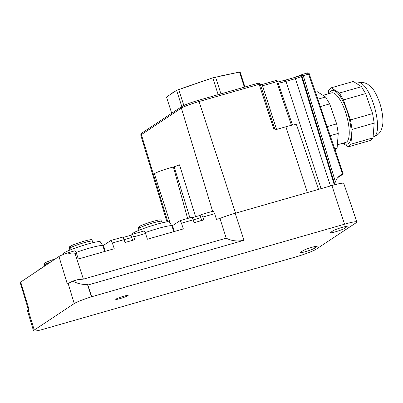 <?xml version="1.0" encoding="UTF-8"?>
<svg xmlns="http://www.w3.org/2000/svg" width="403" height="403" viewBox="0 0 403 403"><rect width="100%" height="100%" fill="white"/><g stroke="black" fill="none" stroke-linecap="round" stroke-linejoin="round"><path stroke-width="0.6" d="M192.035 217.721L200.105 215.409L201.465 214.512L213.207 211.142L214.633 213.686L216.507 219.408L219.957 218.421A17.47 1.642 162.2 0 1 235.171 213.278L331.906 185.546A17.47 1.642 -17.8 0 1 343.734 183.38L356.867 221.942A18.18 1.713 -17.8 0 1 356.136 222.748L316.159 249.215A18.18 1.713 -17.8 0 1 294.583 257.28L41.67 329.719M331.906 185.546L344.55 224.194A18.18 1.713 -17.8 0 1 356.867 221.942M120.159 298.573A6.513 0.615 -17.8 0 1 115.747 299.379A6.513 0.615 -17.8 0 1 123.741 296.205A6.513 0.615 -17.8 0 1 128.154 295.399A6.513 0.615 -17.8 0 1 120.159 298.573M346.721 226.385L346.862 226.813A7.576 0.715 162.2 0 0 347.164 226.481A7.576 0.715 162.2 0 0 342.036 227.418A7.576 0.715 162.2 0 0 333.044 230.778L330.546 232.43A7.576 0.715 162.2 0 0 330.238 232.768A7.576 0.715 162.2 0 0 335.372 231.831A7.576 0.715 -17.8 0 0 344.364 228.471L343.865 226.924M346.862 226.813L344.364 228.471M314.38 248.319A7.576 0.715 -17.8 0 1 305.388 251.679A7.576 0.715 162.2 0 1 300.26 252.616A7.576 0.715 162.2 0 1 300.562 252.283L303.061 250.626A7.576 0.715 162.2 0 1 312.053 247.271A7.576 0.715 162.2 0 1 317.181 246.334A7.576 0.715 162.2 0 1 316.879 246.666L314.38 248.319L313.887 246.772M200.105 215.409L201.747 220.512M201.465 214.512L202.885 217.051L203.822 219.912L194.15 222.688L193.213 219.826L181.466 223.191L183.34 228.919L147.407 239.216L145.538 233.493L133.791 236.858L134.728 239.725L125.051 242.495L124.114 239.634L112.372 242.999L114.245 248.727L78.313 259.028L76.439 253.301L75.059 253.699C72.57 254.243 70.122 253.961 67.724 252.852L75.018 250.762L76.439 253.301M174.398 231.478L172.524 225.63L180.045 220.653L191.788 217.282L193.213 219.826M180.045 220.653L181.466 223.191M172.595 225.846A21.213 1.995 -17.8 0 1 172.096 226.415M133.791 236.858L132.365 234.319L144.113 230.949L145.538 233.493M132.365 234.319L131.01 235.216L132.647 240.319M105.304 251.291L103.425 245.437L110.946 240.46L122.693 237.09L124.114 239.634M110.946 240.46L112.372 242.999M103.495 245.659A21.213 1.995 -17.8 0 1 102.997 246.223M214.633 213.686L202.885 217.051M235.171 213.278L244.001 240.269C237.432 241.634 231.513 240.934 226.234 238.178L219.957 218.421M226.234 238.178L83.381 279.133L77.789 279.647L72.883 281.057L67.276 283.914L58.974 256.494L20.15 282.422L28.376 309.67M244.001 240.269L87.849 285.037L87.501 284.583C81.809 284.634 76.938 283.46 72.883 281.057M344.55 224.194L91.501 296.799A18.18 1.713 -17.8 0 0 74.228 303.565L34.25 330.037A18.18 1.713 -17.8 0 0 33.52 330.838A18.18 1.713 -17.8 0 0 41.852 329.674L41.69 329.78M87.849 285.037L91.662 296.694M67.724 252.852C63.342 254.369 60.425 255.583 58.974 256.494M87.501 284.583L91.501 296.799M20.664 281.858L28.966 309.277L27.419 310.617L33.52 330.838M330.238 135.695L338.258 133.398L336.666 123.887L327.155 126.613M334.707 148.848L337.099 148.163L338.258 133.398M315.509 92.307L317.398 91.763L325.538 96.992L329.679 103.893L336.666 123.887M335.15 150.158L337.099 148.163M320.35 106.568L329.679 103.893M317.851 99.198L325.538 96.992M337.361 144.798L345.789 142.385A25.757 8.136 -106 0 0 348.807 126.285A25.757 8.136 -106 0 0 340.323 100.337A25.757 8.136 -106 0 0 331.588 92.861L322.959 95.335M329.473 93.471A27.857 8.801 74 0 1 341.563 98.614A27.857 8.801 74 0 1 351.164 131.388A27.857 8.801 74 0 1 343.673 142.989M342.812 143.236L348.373 146.808L350.917 144.203L352.076 129.434L350.484 119.928L343.497 99.929L339.361 93.033L331.216 87.804L328.672 90.413L328.41 93.773M331.216 87.804L353.325 81.461L361.471 86.695L365.607 93.592L372.594 113.591L350.484 119.928M348.373 146.808L370.483 140.471L373.027 137.861L374.185 123.096L372.594 113.591M361.471 86.695L339.361 93.033M365.607 93.592L343.497 99.929M374.185 123.096L352.076 129.434M373.027 137.861L350.917 144.203M140.279 229.765L139.66 227.836A12.12 1.138 -17.8 0 1 150.173 223.806A12.12 1.138 -17.8 0 1 161.618 221.302A12.12 1.138 -17.8 0 1 161.628 221.328L162.117 222.854M161.618 221.302L160.772 219.988A11.717 1.103 -17.8 0 0 149.709 222.411A11.717 1.103 162.2 0 0 139.569 226.29L139.66 227.836M139.594 226.662L138.572 226.954L139.201 230.194M139.035 230.264L138.546 228.738A12.12 1.138 -17.8 0 1 138.541 228.708L138.466 227.151A11.717 1.103 -17.8 0 1 138.572 226.954M173.779 231.66L171.94 225.937A20.533 1.934 162.2 0 0 171.92 225.892L169.376 221.957A19.314 1.819 162.2 0 0 147.226 227.242A19.314 1.819 162.2 0 0 132.612 233.765L132.637 234.244M171.92 225.892A20.533 1.934 162.2 0 0 148.369 231.508A20.533 1.934 162.2 0 0 145.07 232.662M71.18 249.578L70.56 247.644A12.12 1.138 -17.8 0 1 81.079 243.619A12.12 1.138 -17.8 0 1 92.519 241.11A12.12 1.138 -17.8 0 1 92.534 241.135L93.022 242.661M92.519 241.11L91.672 239.795A11.717 1.103 -17.8 0 0 80.61 242.223A11.717 1.103 162.2 0 0 70.475 246.102L70.56 247.644M70.495 246.47L69.477 246.762L70.107 250.006M69.941 250.072L69.452 248.545A12.12 1.138 -17.8 0 1 69.447 248.515L69.371 246.958A11.717 1.103 -17.8 0 1 69.477 246.762M104.684 251.467L102.846 245.744A20.533 1.934 162.2 0 0 102.825 245.699L100.282 241.77A19.314 1.819 162.2 0 0 78.127 247.049A19.314 1.819 162.2 0 0 63.518 253.573L63.558 254.374M102.825 245.699A20.533 1.934 162.2 0 0 79.27 251.316A20.533 1.934 162.2 0 0 75.976 252.469M44.733 265.92L44.466 265.088A12.12 1.138 -17.8 0 1 44.461 265.058A12.12 1.138 -17.8 0 1 44.461 265.048A12.12 1.138 -17.8 0 1 50.577 262.056M44.461 265.058L44.385 263.502A11.717 1.103 -17.8 0 1 44.385 263.502A11.717 1.103 -17.8 0 1 44.385 263.486A11.717 1.103 -17.8 0 1 55.468 258.817M41.166 268.287A19.314 1.819 162.2 0 0 38.552 270.015M201.601 220.058L200.291 220.925M200.845 217.706L193.233 219.887M132.506 239.866L131.197 240.737M122.94 237.528L131.01 235.216M131.751 237.513L124.139 239.694M170.091 94.67A34.849 3.279 -17.8 0 1 171.456 93.415L174.685 91.627M182.922 88.04L209.736 78.862M218.134 76.494L233.77 73.245M171.708 113.268L166.499 97.047L171.552 93.703L176.6 90.363L181.808 106.583M244.933 86.988L240.168 72.137L239.508 72.056L212.774 77.824L176.6 90.363M178.7 89.486L183.839 105.48M212.774 77.824L218.174 94.66M215.534 77.033L220.94 93.869M239.508 72.056L244.354 87.154M171.935 113.117L177.36 109.53M285.178 80.182L294.487 77.512A1.516 0.479 74 0 1 294.528 77.492L302.779 74.293L301.973 76.021L334.641 183.899L333.674 185.053M212.618 211.313L181.375 108.135A14.881 1.4 -17.8 0 1 199.037 101.541L259.149 84.308L274.146 130.134L285.893 126.769A15.727 1.481 -17.8 0 1 296.543 124.819L318.526 189.38M187.622 218.476L173.396 167.054L179.536 164.827L195.561 216.713M173.396 167.054A11.818 1.113 162.2 0 0 154.898 173.446A11.818 1.113 162.2 0 0 154.425 173.97L170.283 223.353M334.641 183.899L335.407 181.798L303.242 75.573L301.973 76.021L309.262 73.905L308.542 74.026L342.535 174.161A13.637 12.876 56.5 0 0 340.323 175.32A13.637 12.876 56.5 0 0 335.407 181.798M342.535 174.161L343.235 173.975L309.262 73.905C309.67 73.628 307.383 72.52 307.605 72.923L302.779 74.283L303.232 75.547M337.714 177.647L343.195 174.02M302.789 74.293L307.323 72.983M307.257 73.008L308.542 74.026M316.743 246.238L316.879 246.666M75.059 253.699L83.381 279.133M68.107 283.364L74.228 303.565M28.134 309.831L34.25 330.037M367.833 90.967A28.029 8.856 -106 0 0 358.327 82.832C360.826 82.177 363.224 82.293 365.521 83.184L367.667 84.232C371.375 87.018 373.853 89.768 375.102 92.483C379.561 100.559 382.14 109.284 382.85 118.663C383.228 122.839 382.608 126.799 380.986 130.532L379.722 132.577C378.241 134.572 376.261 135.952 373.777 136.723A28.029 8.856 -106 0 0 377.062 119.207A28.029 8.856 -106 0 0 367.833 90.967M330.47 185.959L295.354 78.645A5.118 0.484 162.2 0 0 301.434 76.379L301.973 76.021M334.102 184.257L301.434 76.379A1.516 1.431 56.5 0 1 301.988 74.741M278.272 83.214A15.425 1.451 162.2 0 0 285.959 81.341A1.516 0.479 -106 0 0 285.133 80.187L294.528 77.492A1.516 0.479 74 0 1 295.354 78.645L285.959 81.341L321.07 188.649M285.893 126.769L307.424 192.563M182.302 106.332A13.364 1.259 -17.8 0 1 198.165 100.402A1.516 0.479 74 0 1 198.211 100.382A1.516 0.479 74 0 1 199.037 101.541L235.564 213.167M198.256 100.377L258.283 83.169A1.516 0.479 74 0 1 258.323 83.149L198.211 100.382C190.533 102.649 185.108 104.689 181.929 106.503A1.516 1.431 -123.5 0 0 181.375 108.135L141.398 134.607L167.799 221.786M174.141 166.842L189.889 217.827M166.948 221.887L140.803 135.262A14.881 1.4 -17.8 0 1 141.398 134.607A1.516 1.431 -123.5 0 1 141.952 132.97L181.929 106.503M261.764 84.585L275.793 80.56A1.516 0.479 74 0 1 275.838 80.54A1.516 0.479 74 0 1 276.675 81.718L277.692 81.507A1.516 1.516 0 0 0 275.838 80.54L261.713 84.59A1.516 0.479 74 0 1 262.549 85.768A9.244 0.871 -17.8 0 1 260.867 86.232M301.817 74.877A6.634 0.625 -17.8 0 1 294.578 77.487M277.863 82.016L285.133 80.187A1.516 0.479 -106 0 0 285.087 80.207M291.475 125.318L276.675 81.718L262.549 85.768L276.569 129.444M258.323 83.149A1.516 0.479 74 0 1 259.149 84.308L260.182 84.136A1.516 1.516 0 0 0 258.323 83.149M261.668 84.61A1.516 0.479 74 0 1 261.713 84.59L260.444 84.942M358.327 82.832L356.343 83.401M373.777 136.723L373.102 136.919M292.487 125.096L277.692 81.507M275.138 129.852L260.182 84.136M140.803 135.262C140.773 133.982 141.161 133.217 141.952 132.97M302.446 74.439L302.779 74.283"/></g></svg>
